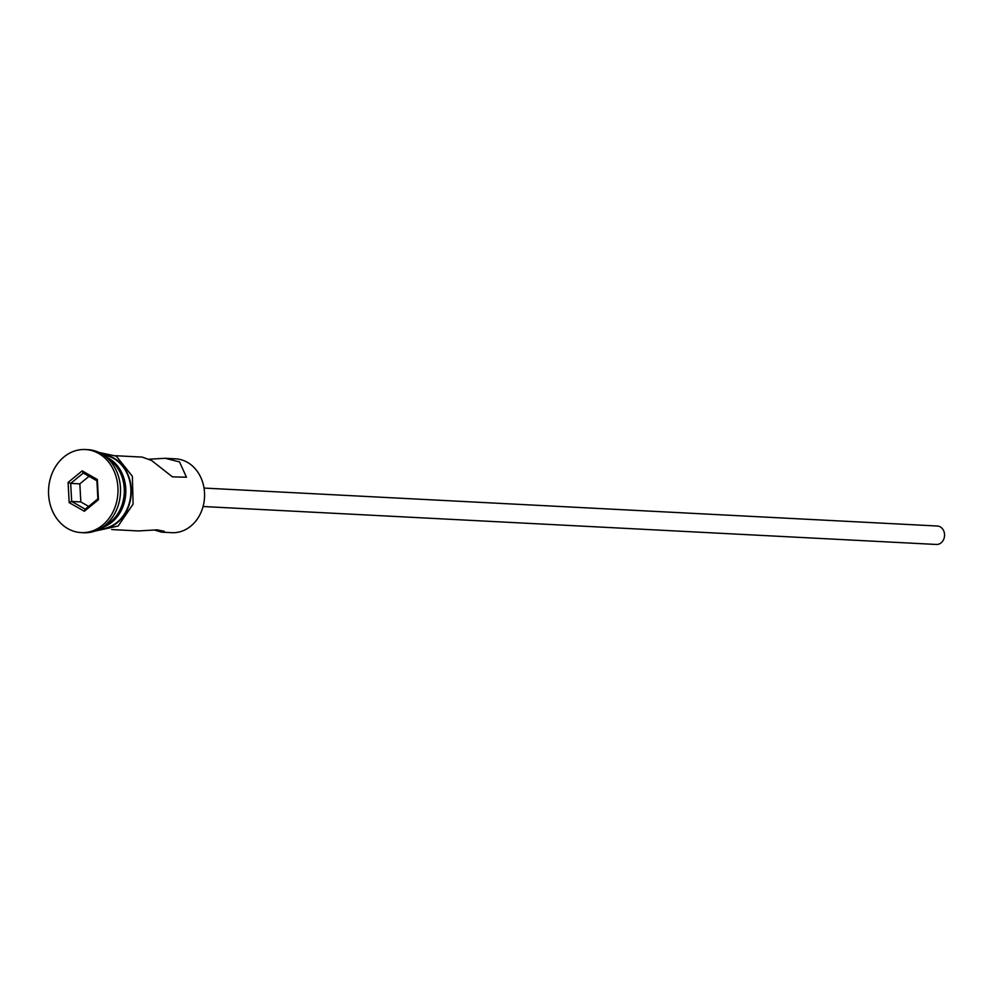 <?xml version="1.0" encoding="UTF-8"?>
<svg xmlns="http://www.w3.org/2000/svg" width="994" height="994" viewBox="0 0 994 994"><rect width="100%" height="100%" fill="white"/><g stroke="black" fill="none" stroke-linecap="round" stroke-linejoin="round"><path stroke-width="1.49" d="M161.488 532.138L171.788 532.672A36.964 30.864 -87 0 0 203.534 504.604A36.964 30.864 -87 0 0 187.406 462.334A36.964 30.864 -87 0 0 175.615 458.83L165.302 458.296L149.112 459.178M204.018 488.066L937.317 526.012A9.244 7.716 93 0 1 940.262 526.882A9.244 7.716 93 0 1 944.3 537.456A9.244 7.716 93 0 1 936.36 544.463L203.074 506.518M115.528 455.724L142.229 457.103L151.585 460.483L172.422 476.859L186.462 477.219L179.529 461.924L165.302 458.296M104.432 525.863A36.964 30.864 -87 0 0 124.25 493.186A36.964 30.864 -87 0 0 107.911 458.644M81.11 532.598L83.658 532.734A41.586 34.715 -87 0 0 119.367 501.162A41.586 34.715 -87 0 0 101.226 453.612A41.586 34.715 -87 0 0 87.957 449.661L85.409 449.536A41.586 34.715 -87 0 0 49.7 481.096A41.586 34.715 -87 0 0 67.853 528.659A41.586 34.715 -87 0 0 81.11 532.598A41.586 34.715 -87 0 0 116.832 501.038A41.586 34.715 -87 0 0 98.679 453.475A41.586 34.715 -87 0 0 85.409 449.536M154.604 530.063L161.488 532.125L164.283 531.305L157.077 529.839L138.402 530.945L111.701 529.553M99.885 528.883A36.964 30.864 -87 0 0 130.077 499.771A36.964 30.864 -87 0 0 113.738 458.52A36.964 30.864 -87 0 0 103.699 455.165M102.357 527.379A36.964 30.864 -87 0 0 125.654 495A36.964 30.864 -87 0 0 108.657 458.259A36.964 30.864 -87 0 0 105.998 456.917M68.089 482.413L82.191 470.87L97.362 479.518L98.443 499.721L84.341 511.264L69.17 502.616L68.089 482.413L70.698 483.382L71.667 501.448L85.248 509.189L97.859 498.864L96.903 480.785L83.322 473.045L70.698 483.382L79.843 483.854L80.812 501.92L71.667 501.448L69.17 502.616M80.812 501.92L88.665 506.393M89.05 476.312L79.843 483.854M85.248 509.189L84.341 511.264M97.859 498.864L98.443 499.721M96.903 480.785L97.362 479.518M82.191 470.87L83.322 473.045M99.015 529.342A37.437 31.249 -87 0 0 130.351 500.367A37.437 31.249 -87 0 0 113.912 458.097A37.437 31.249 -87 0 0 102.879 454.618M98.953 452.432L116.323 456.159L132.364 476.263L133.097 504.12L118.162 526.012L94.877 531.119"/></g></svg>
